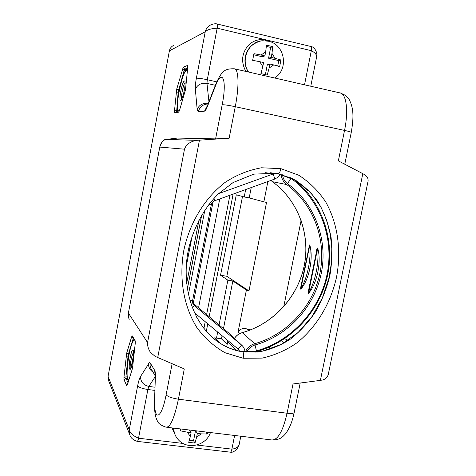 <?xml version="1.0" encoding="UTF-8"?>
<svg xmlns="http://www.w3.org/2000/svg" width="476" height="476" viewBox="0 0 476 476"><rect width="100%" height="100%" fill="white"/><g stroke="black" fill="none" stroke-linecap="round" stroke-linejoin="round"><path stroke-width="0.71" d="M265.65 172.669L273.218 173.96L274.652 173.163M280.435 174.246L278.038 177.149L274.825 179.024L273.218 173.96L218.609 193.631M213.98 198.355L214.771 200.729L274.825 179.024M239.618 351.163L238.208 349.164L241.606 345.1L194.22 305.521L192.56 302.569L192.578 300.63L211.273 204.853C211.731 202.859 212.897 201.485 214.771 200.729M227.712 340.423L227.647 341.905L236.197 350.36M230.009 334.158L241.707 345.183C243.712 346.968 244.819 349.235 245.027 351.984M226.659 346.879L227.647 341.905M193.25 303.367L229.313 333.509M194.434 312.714L238.208 349.164M192.578 300.63L189.859 300.201M204.87 210.005L188.425 294.46M192.738 303.289L193.167 303.801L213.099 201.705M282.548 174.799C283.012 178.554 284.696 181.535 287.599 183.736C315.005 203.752 328.137 239.904 321.24 273.504C314.291 307.109 287.998 335.741 255.172 344.927C251.352 346.088 248.543 348.486 246.746 352.133M316.451 251.869C316.546 249.811 316.873 248.531 317.415 248.02L317.67 248.121C321.699 261.312 317.016 284.041 308.394 293.424L308.894 288.783M308.638 248.526L309.775 245.051C313.642 257.879 309.097 280.019 300.767 289.194L301.225 284.886M270.927 180.428L272.409 181.689L286.695 184.551L291.175 178.458L290.205 177.572M317.67 248.121L308.573 292.901C315.356 281.548 319.253 262.603 317.635 248.674L316.927 249.531L308.335 291.496L308.394 293.424M308.454 290.907L308.335 291.496L308.46 290.907M309.531 244.956L300.713 287.373L300.939 288.682C307.502 277.597 311.286 259.146 309.733 245.592L300.529 289.063M300.82 286.849L300.713 287.373L300.82 286.849M245.336 352.014C247.228 347.795 250.346 345.023 254.69 343.696L256.451 350.877C291.538 341 319.592 310.411 327.036 274.503C334.426 238.607 320.461 199.944 291.175 178.458L291.377 178.113M253.982 352.198L256.451 350.877L256.391 351.621M269.684 45.904L272.766 46.678L271.974 53.371L275.009 58.292L280.941 59.982L279.65 66.581L273.712 64.92L269.113 68.056L267.226 75.059L260.931 73.619L262.8 66.598L259.741 61.678L252.643 60.321L253.934 53.663L261.032 55.02L265.662 51.884L266.459 45.184L269.684 45.904M266.405 46.41L270.671 47.416L272.766 46.678M270.671 47.416L268.565 58.227L271.189 57.4L271.974 53.371M271.189 57.4L275.009 58.292M268.565 58.227L278.793 60.613L280.941 59.982M278.793 60.613L277.746 65.968M265.376 74.607L267.286 64.796L269.892 64.034L273.712 64.92M269.892 64.034L269.113 68.056M259.741 61.678L263.579 62.57L262.8 66.598M253.756 54.764L262.312 56.763L264.876 55.918L261.032 55.02M264.876 55.918L265.662 51.884M271.052 42.043L263.71 39.692C257.915 39.187 252.881 40.99 248.597 45.089C241.725 53.02 240.814 61.797 245.866 71.424M207.607 432.214L207.197 434.035L201.146 433.862L196.618 437.212L194.97 443.085L188.722 442.353L190.352 436.468L187.282 432.196L180.404 430.81L180.809 428.971M205.846 432L207.197 434.035M195.69 430.768L197.356 433.41L201.146 433.862M197.356 433.41L196.618 437.212M195.493 430.744L193.548 440.728L194.97 443.085M193.548 440.728L189.448 440.24M189.478 430.018L191.09 432.654L190.352 436.468M191.09 432.654L187.282 432.196M172.056 427.978L175.828 436.308M206.31 331.344L207.78 323.829L206.298 331.326M209.178 316.683L233.145 194.089M251.233 187.55L249.198 197.903L263.865 201.83L267.881 181.535M233.127 194.095L209.166 316.671M222.072 335.729L221.459 338.835L216.491 338.097L217.675 332.07M219.073 324.953L227.867 280.174L220.555 275.229L236.298 194.821L244.212 196.951L245.664 189.561M307.401 189.186L306.883 191.757M301.135 220.317L283.767 306.633M263.865 201.83L266.53 202.419L248.99 290.913L246.401 290.003L238.03 332.296C240.457 328.702 243.42 327.607 246.919 329.011L250.602 329.844M242.51 196.493L226.85 276.282L248.99 290.913M220.555 275.229L226.85 276.282M367.793 182.445C368.686 179.446 367.769 176.935 365.038 174.906L362.807 173.68L320.384 380.378L322.912 379.937C326.25 378.753 328.148 376.403 328.601 372.881L367.793 182.445M207.25 106.106L215.545 84.782C218.52 77.808 221.048 73.584 223.137 72.108C224.952 69.698 228.688 68.598 234.347 68.8C238.726 68.847 239.315 86.293 235.263 106.689L344.541 130.418L338.353 160.87L362.807 173.68M310.774 86.233L316.576 57.215C316.951 54.889 315.201 52.711 311.328 50.676L217.169 28.185C211.225 28.512 207.25 29.708 205.245 31.773C206.114 28.536 207.982 26.228 210.862 24.841L210.916 24.812M244.212 196.951L249.198 197.903M166.921 427.293L271.522 439.937C277.651 440.449 282.839 431.548 287.076 413.245L293.026 383.971L320.384 380.378M215.545 84.782L215.271 86.448C222.143 67.866 227.308 79.319 222.191 104.744L215.592 138.891L229.14 138.207L196.475 140.361C190.108 141.574 186.116 144.52 184.492 149.19L147.554 342.536C147.393 345.975 148.399 349.295 150.559 352.49L155.045 356.304L157.723 357.518L199.468 140.164M272.748 440.08C280.507 439.485 282.131 437.349 285.136 434.231C289.319 428.995 292.353 421.7 294.233 412.329C293.924 413.442 291.544 413.751 287.076 413.245L178.417 399.185L184.295 368.936L157.723 357.518M246.401 290.003L232.841 280.995L223.47 328.624M221.459 338.835L227.147 344.398M220.019 343.214L214.652 337.823L213.659 338.549M216.491 338.097L214.652 337.823M232.841 280.995L227.867 280.174M234.614 435.475L231.889 449.136C236.155 448.57 238.601 446.91 239.232 444.167L240.82 436.224M215.592 138.891L177.488 138.064L166.332 139.414M129.615 434.38L108.582 380.616L108.064 376.361L169.402 50.861C169.938 48.368 171.312 46.565 173.526 45.458M185.503 89.738L179.482 110.515L178.684 112.169L174.615 112.717L174.442 111.235L176.739 89.101L183.266 67.134L187.568 65.438L187.782 66.83L185.503 89.738M132.495 368.365L127.33 384.846L126.711 385.637L123.974 379.622L123.939 377.456L126.699 353.079L131.644 336.824L132.268 335.907L135.22 340.864L135.285 343L132.495 368.365M130.061 435.516L129.24 429.864C130.192 433.166 133.286 435.957 138.528 438.229C138.117 440.282 137.695 441.329 137.261 441.383C133.28 440.002 130.882 438.051 130.061 435.516M129.424 319.17C128.377 318.158 128.032 316.118 128.389 313.059L159.746 147.084C160.561 144.728 159.472 145.394 162.84 141.092C164.321 139.92 165.464 139.367 166.267 139.42L166.463 139.403C163.899 139.123 161.673 141.681 159.781 147.084L184.492 149.19M187.681 68.026L184.676 69.163L184.117 70.394L178.167 91.987L176.667 111.372L174.615 112.717M176.667 111.372L179.244 111.009M177.5 110.533L176.536 110.325L174.442 111.235M178.797 92.124L176.162 92.154M179.22 89.964L176.739 89.101M185.539 70.716L184.117 70.394L182.481 68.877M187.098 69.71L184.676 69.163L183.266 67.134M123.974 379.622L125.967 378.343L128.002 382.704M123.939 377.456L125.944 376.813L125.967 378.343L127.306 378.521M126.146 356.006L128.044 356.191L125.944 376.813L127.098 376.968M126.699 353.079L128.437 354.114L128.044 356.191L128.675 356.28M131.644 336.824L133.215 338.513L128.437 354.114L129.061 354.203M133.536 338.037L133.215 338.513L133.875 338.609M177.649 111.229L177.209 105.499L177.768 98.681C179.041 87.346 183.617 72.471 185.795 70.335L187.55 69.597M132.667 341.518L130.329 348.61C127.485 360.421 126.479 370.399 127.306 378.545L128.52 381.062M184.367 80.962L184.759 81.128C186.3 82.634 182.873 99.538 180.838 100.501C178.131 102.756 181.999 81.336 184.367 80.962M129.609 369.108C127.996 366.466 131.632 347.171 133.173 350.253C134.654 352.002 132.025 368.721 130.162 369.358L129.609 369.108M184.974 81.682L185.027 81.991M185.099 82.711C183.337 84.169 180.678 97.193 181.713 99.234M133.518 351.704L131.906 356.232C130.454 361.974 129.906 366.109 130.263 368.638L130.971 368.127M131.037 367.978L133.536 355.019M131.906 356.232L133.566 352.442M132.602 362.29L132.733 361.57M208.899 204.412L211.273 204.853M193.756 305.057L194.285 305.574L192.393 307.823M201.741 214.968L187.371 288.849M193.167 303.801L193.268 304.408M192.245 235.62L186.241 266.548M186.657 283.44L199.022 219.841M270.915 180.434L272.409 181.689C298.202 200.438 310.649 234.329 304.235 265.84C297.768 297.351 273.075 324.15 242.236 332.664L254.69 343.696C287.105 334.628 313.071 306.365 319.932 273.176C326.732 239.993 313.755 204.305 286.695 184.551C283.416 182.064 281.584 178.69 281.185 174.43M234.489 338.382C236.405 335.509 238.988 333.605 242.236 332.664L242.183 332.641C273.016 324.126 297.72 297.316 304.188 265.804C310.602 234.287 298.149 200.408 272.385 181.683L272.361 181.654M234.448 338.347C236.364 335.479 238.94 333.581 242.183 332.641L242.135 332.694M308.15 293.287L317.415 248.02M309.775 245.051L300.767 289.194M248.561 72.043C240.053 59.958 248.692 41.037 262.847 40.758L268.422 41.216C284.951 44.357 289.081 69.442 274.61 77.987M210.457 432.553C206.167 445.584 187.776 450.123 178.673 440.127C175.507 436.825 173.859 432.827 173.734 428.114M344.773 164.232L351.246 132.459C351.24 132.09 349.009 131.412 344.541 130.418C348.67 110.724 346.32 93.427 339.935 92.891L234.704 68.877M304.521 84.811L311.328 50.676C311.756 48.26 311.637 46.88 310.965 46.523L217.217 24.02M216.77 81.848L207.286 79.73L217.169 28.185C217.609 25.704 217.609 24.312 217.169 24.008C215.783 23.497 213.676 23.77 210.856 24.841M284.832 338.537L287.647 340.643M229.92 195.255L206.626 314.547M205.227 321.705L203.912 328.44M172.133 363.706L166.118 394.806C167.832 396.71 171.925 398.168 178.417 399.185C174.383 418.124 170.283 427.46 166.118 427.192C160.918 425.479 157.943 423.253 157.193 420.528C155.854 417.821 154.355 414.191 154.486 401.833L155.408 376.373C155.474 373.345 155.241 371.369 154.718 370.435L150.13 362.849L149.452 362.587L140.485 376.558C139.456 378.319 138.51 381.419 137.647 385.857L129.24 429.864L108.064 376.361M222.191 104.744C224.333 104.666 228.688 105.315 235.263 106.689L229.14 138.207M243.171 358.25L225.041 352.734C213.914 346.397 204.507 337.972 196.814 327.47C183.135 305.247 179.077 277.484 183.754 250.685C189.365 224.035 203.615 199.045 225.053 182.427C236.364 174.972 248.526 170.087 261.532 167.778L280.87 168.653L298.845 175.269C309.65 182.296 318.617 191.203 325.751 201.997C338.287 224.583 341.351 251.477 336.562 277.026C330.909 302.421 317.51 326.125 297.232 342.613C286.498 350.11 274.83 355.274 262.216 358.113L243.171 358.25C243.706 355.042 243.611 352.9 242.885 351.818L242.564 351.675M281.387 340.751L284.118 342.839M246.919 329.011L248.764 330.54M268.904 347.242L270.909 348.908M238.03 332.296L239.589 333.658M259.194 350.842L260.033 351.574M137.647 385.857C138.933 387.416 142.342 388.636 147.875 389.505L154.783 390.409M140.485 376.558C140.634 381.871 143.425 385.149 148.845 386.405L147.875 389.505L138.528 438.229L183.04 443.43M137.338 441.389L230.295 452.158C230.931 452.135 231.461 451.129 231.889 449.136L196.749 445.03M270.505 172.758L278.264 173.764L292.615 178.69C302.046 184.087 310.435 191.691 317.789 201.509C324.156 212.445 328.583 224.434 331.082 237.488C332.379 250.638 331.986 263.27 329.898 275.396C327.06 287.373 322.466 299.208 316.118 310.905C308.716 322.091 299.969 331.623 289.884 339.513C279.335 346.052 268.696 350.223 257.962 352.038L242.885 351.818C232.044 350.413 221.685 345.457 211.808 336.937L206.947 332.058M278.246 173.764L275.675 173.312L253.863 174.121L233.103 182.54L218.24 193.982C201.628 210.344 190.757 234.365 187.443 255.035C182.826 285.16 190.686 317.29 211.808 336.937C220.674 344.945 230.961 349.86 242.665 351.687L262.449 351.157L281.364 344.374L298.143 332.444L311.97 316.605L322.27 298.22L328.916 278.228L331.403 262.936L331.802 248.442L330.255 234.085L326.661 220.162L320.931 207.054L311.108 193.024L296.239 180.701L278.246 173.764C279.257 173.561 280.126 171.854 280.87 168.653M169.402 50.861L205.245 31.773L196.368 78.272C198.034 78.052 201.675 78.54 207.286 79.73L206.965 83.413L215.348 85.275M196.368 78.272C195.499 82.949 195.16 86.614 195.356 89.274C197.433 84.633 201.306 82.681 206.965 83.413L208.94 101.608M195.356 89.274L197.165 109.397L198.331 111.89L204.513 111.134C205.257 110.997 206.138 109.653 207.155 107.112L215.271 86.448M208.286 103.286C202.8 102.965 199.093 105 197.165 109.397M208.06 103.857L206.566 104.095C202.187 104.851 199.438 107.445 198.331 111.89M207.244 105.904L204.513 111.134M207.435 105.446L207.155 107.112M166.118 394.806C161.572 419.279 153.891 421.974 154.777 400.703M177.488 138.064L166.463 139.403L196.475 140.361M155.128 376.819L148.845 386.405L154.867 387.202M148.512 363.557C148.405 367.091 149.898 369.953 152.998 372.137M150.226 362.992L150.095 365.562L150.678 368.037L155.105 375.689M154.718 370.435L155.081 375.368M155.408 376.373L154.486 401.833M147.554 342.536L128.389 313.059L159.781 147.084M128.907 318.373L128.419 312.916M187.371 71.703C183.629 62.457 172.455 117.959 179.625 110.016M135.226 341.03C134.744 339.846 134.095 339.834 133.268 341.006C128.591 346.945 124.498 383.739 129.115 379.152M241.707 345.183L229.408 333.593M194.22 305.521L193.809 305.116M192.137 235.941L186.259 266.215M201.663 215.098L187.348 288.706M256.469 351.645C291.389 341.798 319.426 311.679 327.387 276.08C335.277 240.481 322.359 201.788 293.966 179.416M255.326 352.115L256.457 351.651M248.228 71.965C245.443 67.306 244.438 62.451 245.2 57.406C246.687 49.147 251.792 43.697 260.521 41.055M248.591 45.089C241.707 53.062 240.785 61.838 245.83 71.418M173.609 428.102C173.728 431.839 174.906 435.26 177.149 438.354M340.477 93.016L345.118 95.2C347.658 97.39 349.17 99.151 349.658 100.478C351.597 104.541 352.662 108.76 352.853 113.145C353.192 117.774 352.662 124.194 351.258 132.405M219.745 198.932L198.563 307.811M197.171 314.993L196.713 317.337M316.617 57.001C317.944 52.806 314.398 46.725 311.03 46.541M294.233 412.329L300.201 383.031M239.178 444.441L237.334 448.695C234.501 451.54 232.193 452.7 230.408 452.17M155.414 376.171L155.057 375.159L155.122 377.527M134.101 338.983L132.37 342.208"/></g></svg>
